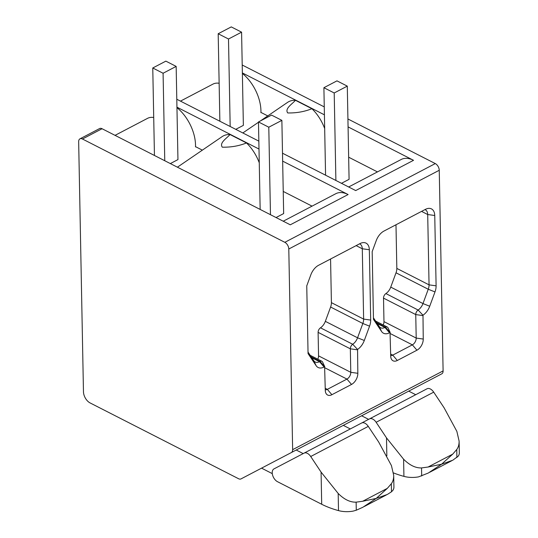 <?xml version="1.0" encoding="UTF-8"?>
<svg xmlns="http://www.w3.org/2000/svg" width="538" height="538" viewBox="0 0 538 538"><rect width="100%" height="100%" fill="white"/><g stroke="black" fill="none" stroke-linecap="round" stroke-linejoin="round"><path stroke-width="0.81" d="M348.274 422.767L343.298 425.37L350.299 428.941L427.071 388.766A7.35 4.371 62.4 0 1 433.702 392.148L444.065 407.743L456.849 431.348L459.116 441.106C459.156 444.529 458.369 447.327 456.749 449.499L452.707 454.153L441.611 464.193L452.794 460.212L458.309 456.09A18.373 9.489 178.9 0 0 459.338 452.848L459.116 441.106M369.505 418.894A7.35 4.371 62.4 0 1 376.136 422.276L386.499 437.871L403.594 459.217L403.924 476.372A73.477 37.969 178.9 0 1 393.507 472.915M452.707 454.153L428.087 467.031L421.543 467.925C415.592 468.141 409.613 465.242 403.594 459.217M403.924 476.372A18.373 9.489 178.9 0 0 418.611 476.863L428.255 473.05L441.611 464.193L428.087 467.031M387.293 488.383L362.673 501.268L356.129 502.156L356.284 510.219L353.19 511.1A18.373 9.489 178.9 0 1 338.51 510.609A73.477 37.969 178.9 0 1 321.697 504.261L277.494 481.692A7.35 4.371 62.4 0 1 272.571 475.081A7.35 4.371 62.4 0 1 273.963 468.894L361.657 423.002A7.35 4.371 62.4 0 1 368.281 426.385L378.651 441.98L391.435 465.585L393.695 475.343C393.742 478.766 392.955 481.564 391.334 483.736L387.293 488.383L376.19 498.423L387.373 494.442L391.489 491.793L392.895 490.32A18.373 9.489 178.9 0 0 393.924 487.085L393.695 475.343M304.091 453.13A7.35 4.371 62.4 0 1 310.715 456.513L321.078 472.102L338.18 493.454L338.51 510.609M356.129 502.156C350.177 502.378 344.192 499.479 338.18 493.454M356.284 510.219L362.834 507.287L376.19 498.423L362.673 501.268M272.275 473.622L261.555 468.147M413.695 388.53L408.719 391.133L415.719 394.71M361.617 415.787L368.617 419.358M296.203 450.017L303.197 453.595L350.299 428.941M324.616 366.755L325.282 390.326A9.072 5.588 117 0 0 325.867 393.13A9.072 5.588 117 0 0 331.892 394.71L351.522 384.441A9.072 5.588 117 0 0 357.831 373.291L357.562 349.444A12.751 7.848 117 0 0 364.3 340.48L369.572 326.162A12.751 7.848 117 0 0 370.689 320.07L369.337 249.74A12.751 7.848 117 0 0 362.451 242.712A12.751 7.848 117 0 0 360.05 243.579L318.577 265.281A12.751 7.848 117 0 0 310.823 274.851L306.754 285.88L308.059 353.6L316.129 365.685A12.751 7.848 117 0 0 324.091 367.03L324.616 366.755L320.049 361.401L311.246 356.909M288.792 249.007L292.645 449.66A5.508 3.275 62.4 0 1 291.334 452.566L241.031 478.894A5.508 3.275 62.4 0 1 238.563 478.726L90.061 402.915A9.186 5.461 62.4 0 1 83.464 391.765L78.662 141.743A5.508 3.275 62.4 0 1 79.974 138.831A5.508 3.275 62.4 0 1 82.442 138.999L284.831 242.315A5.508 3.275 62.4 0 1 288.792 249.007L439.25 170.27L443.104 370.917A5.508 3.275 62.4 0 1 441.792 373.823L291.334 452.566M390.037 332.518L390.702 356.095A9.072 5.588 117 0 0 391.287 358.893A9.072 5.588 117 0 0 397.313 360.48L416.937 350.204A9.072 5.588 117 0 0 423.251 339.054L422.982 315.207A12.751 7.848 117 0 0 429.721 306.243L434.993 291.926A12.751 7.848 117 0 0 436.103 285.833L434.751 215.503A12.751 7.848 117 0 0 427.871 208.475A12.751 7.848 117 0 0 425.464 209.343L383.998 231.044A12.751 7.848 117 0 0 376.237 240.614L372.175 251.643L373.473 319.364L381.543 331.455A12.751 7.848 117 0 0 389.512 332.793L390.037 332.518L385.464 327.165L376.667 322.672M325.571 175.193L323.896 87.707L336.976 80.861L347.292 86.127L349.081 179.329L341.469 183.31M219.867 121.232L218.186 33.746L231.266 26.9L241.582 32.166L243.371 125.367L235.758 129.349M377.461 171.904L348.658 157.197M267.769 115.912L260.93 112.415M260.157 209.43L258.475 121.944L271.562 115.098L281.872 120.364L283.661 213.566L276.055 217.547M154.446 155.469L152.765 67.983L165.852 61.137L176.161 66.403L177.95 159.598L170.344 163.586M312.047 206.141L283.237 191.434M202.355 150.142L195.509 146.652M242.214 65.011L324.259 106.894M347.918 118.972L435.296 163.579A5.508 3.275 62.4 0 1 439.25 170.27M177.412 167.19L222.12 136.639A33.356 19.845 62.4 0 1 230.035 134.54C226.599 138.427 219.134 142.873 222.295 147.177C230.91 147.372 238.98 145.959 246.498 142.947A33.356 19.845 62.4 0 1 259.262 162.806M246.498 142.947L230.035 134.54M260.459 120.902L287.541 102.402A33.356 19.845 62.4 0 1 295.456 100.31C292.02 104.19 284.555 108.636 287.716 112.94C296.33 113.135 304.394 111.722 311.919 108.71A33.356 19.845 62.4 0 1 324.676 128.569M311.919 108.71L295.456 100.31M115.045 135.354L147.533 118.353A24.062 14.318 62.4 0 1 153.72 117.506M176.955 107.64A33.833 20.121 62.4 0 1 195.502 146.914M242.376 73.403A33.833 20.121 62.4 0 1 260.917 112.684M180.465 101.124L212.954 84.116A24.062 14.318 62.4 0 1 219.134 83.276M79.974 138.831L99.597 128.562A5.508 3.275 62.4 0 1 102.065 128.73L290.278 224.81L348.106 194.541L282.658 161.131M242.362 72.933L324.414 114.823M348.073 126.894L413.527 160.311L355.692 190.573L282.504 153.209M176.794 99.248L258.845 141.131M176.948 107.17L259 149.053M283.237 221.212L335.786 193.714A27.552 16.389 62.4 0 1 348.106 194.541M348.658 186.982L401.2 159.483A27.552 16.389 62.4 0 1 413.527 160.311M281.872 120.364L268.792 127.21L258.475 121.944M270.466 214.696L268.792 127.21M347.292 86.127L334.206 92.973L323.896 87.707M335.887 180.459L334.206 92.973M164.762 160.734L163.081 73.249L152.765 67.983M176.161 66.403L163.081 73.249M230.177 126.497L228.495 39.012L218.186 33.746M241.582 32.166L228.495 39.012M357.562 349.444L352.706 344.259A9.186 5.656 117 0 0 357.562 337.797L362.834 323.486A9.186 5.656 117 0 0 363.634 319.095L362.289 248.764A9.186 5.656 117 0 0 359.922 244.01A9.186 5.656 117 0 0 359.545 243.842M308.032 352.087L313.782 360.709A9.186 5.656 117 0 0 315.194 361.993A9.186 5.656 117 0 0 319.525 361.677L320.049 361.401A3.86 2.374 117 0 1 321.865 361.267L310.17 355.302M324.811 366.808L322.605 362.074A3.86 2.374 117 0 0 321.865 361.267M325.268 389.741A5.508 3.396 117 0 0 327.326 389.357L346.949 379.088A5.508 3.396 117 0 0 350.783 372.316L350.332 348.819L318.106 332.363L318.557 355.867A5.508 3.396 117 0 1 317.79 359.189M318.106 332.363A3.86 2.374 117 0 1 320.48 327.81L352.706 344.259A3.86 2.374 117 0 0 350.332 348.819L357.38 349.794M320.48 327.81A9.186 5.656 117 0 0 325.335 321.347L330.608 307.03A9.186 5.656 117 0 0 331.408 302.645L330.567 259.007M422.982 315.207L418.127 310.022A9.186 5.656 117 0 0 422.976 303.566L428.255 289.249A9.186 5.656 117 0 0 429.055 284.858L427.703 214.528A9.186 5.656 117 0 0 425.336 209.773A9.186 5.656 117 0 0 424.959 209.605M373.446 317.85L379.203 326.472A9.186 5.656 117 0 0 380.615 327.756A9.186 5.656 117 0 0 384.939 327.44L385.464 327.165A3.86 2.374 117 0 1 387.279 327.03L375.591 321.065M390.232 332.571L388.026 327.837A3.86 2.374 117 0 0 387.279 327.03M390.689 355.504A5.508 3.396 117 0 0 392.74 355.127L412.364 344.851A5.508 3.396 117 0 0 416.204 338.079L415.746 314.582L383.52 298.126L383.971 321.63A5.508 3.396 117 0 1 383.204 324.952M383.52 298.126A3.86 2.374 117 0 1 385.894 293.573L418.127 310.022A3.86 2.374 117 0 0 415.746 314.582L422.801 315.557M385.894 293.573A9.186 5.656 117 0 0 390.749 287.11L396.022 272.8A9.186 5.656 117 0 0 396.829 268.408L395.988 224.77M433.702 392.148L376.136 422.276M368.281 426.385L310.715 456.513M443.104 370.917L292.645 449.66M102.065 128.73L82.442 138.999M435.296 163.579L284.831 242.315M370.689 320.07L363.634 319.095L331.408 302.645M369.572 326.162L362.834 323.486L330.608 307.03M369.337 249.74L362.289 248.764L356.136 245.624M316.129 365.685L313.782 360.709M324.091 367.03L319.525 361.677L311.798 357.73M331.892 394.71L327.326 389.357L325.241 388.295M351.522 384.441L346.949 379.088L324.851 367.81M357.831 373.291L350.783 372.316L318.557 355.867M364.3 340.48L357.562 337.797L325.335 321.347M436.103 285.833L429.055 284.858L396.829 268.408M434.993 291.926L428.255 289.249L396.022 272.8M434.751 215.503L427.703 214.528L421.557 211.387M381.543 331.455L379.203 326.472M389.512 332.793L384.939 327.44L377.212 323.493M397.313 360.48L392.74 355.127L390.662 354.065M416.937 350.204L412.364 344.851L390.265 333.573M423.251 339.054L416.204 338.079L383.971 321.63M429.721 306.243L422.976 303.566L390.749 287.11M321.697 504.261L321.078 472.102M386.842 455.861L386.499 437.871M391.334 483.736L391.489 491.793M456.749 449.499L456.903 457.556M421.543 467.925L421.698 475.982M451.738 460.736L429.748 472.25M386.324 494.973L364.334 506.48M242.826 132.953L258.482 122.261"/></g></svg>
